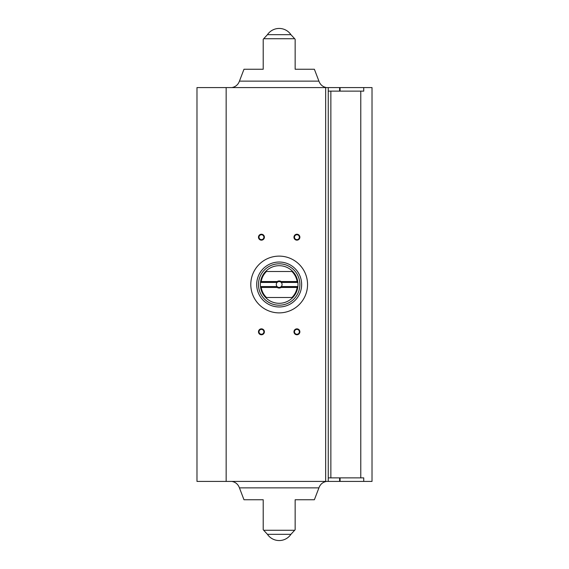 <?xml version="1.0" encoding="UTF-8"?>
<svg xmlns="http://www.w3.org/2000/svg" width="569" height="569" viewBox="0 0 569 569"><rect width="100%" height="100%" fill="white"/><g stroke="black" fill="none" stroke-linecap="round" stroke-linejoin="round"><path stroke-width="0.85" d="M363.74 91.132L363.74 87.583L372.019 87.583L372.019 481.417L363.74 481.417L363.74 477.868L330.859 477.868L330.859 91.132L363.74 91.132M340.084 91.132L340.084 87.583L363.74 87.583M328.256 87.583L196.981 87.583L196.981 481.417L328.256 481.417L328.256 87.583L340.084 87.583M328.256 477.868L330.859 477.868M328.256 91.132L330.859 91.132M340.084 477.868L340.084 481.417L363.74 481.417M263.212 69.254L263.212 39.261L263.212 69.254L263.212 39.261L263.212 69.254L243.98 69.254L239.435 81.132C238.127 84.71 235.609 86.858 231.868 87.583M267.437 34.673L290.923 34.673A14.189 14.189 0 0 0 267.437 34.673L263.212 39.261M295.147 69.254L295.147 39.261L295.147 69.254L295.147 39.261L295.147 69.254L314.38 69.254L318.925 81.132C320.226 84.71 322.751 86.858 326.485 87.583M263.212 529.739L267.437 534.327L290.923 534.327L295.147 529.739M263.212 499.746L263.212 529.739L263.212 499.746L263.212 529.739L263.212 499.746L243.98 499.746L239.435 487.868L318.925 487.868L314.38 499.746L295.147 499.746L295.147 529.739L295.147 499.746M261.441 328.854A2.959 2.959 0 0 1 264.002 333.285A2.959 2.959 0 0 1 258.874 333.285A2.959 2.959 0 0 1 261.441 328.854M296.918 234.236A2.959 2.959 0 0 1 299.479 238.674A2.959 2.959 0 0 1 294.358 238.674A2.959 2.959 0 0 1 296.918 234.236M261.441 234.236A2.959 2.959 0 0 1 264.002 238.674A2.959 2.959 0 0 1 258.874 238.674A2.959 2.959 0 0 1 261.441 234.236M296.918 328.854A2.959 2.959 0 0 1 299.479 333.285A2.959 2.959 0 0 1 294.358 333.285A2.959 2.959 0 0 1 296.918 328.854M328.256 481.417L340.084 481.417M296.918 329.366A2.447 2.447 0 0 1 299.038 333.029A2.447 2.447 0 0 1 294.799 333.029A2.447 2.447 0 0 1 296.918 329.366M261.441 234.748A2.447 2.447 0 0 1 263.554 238.418A2.447 2.447 0 0 1 259.322 238.418A2.447 2.447 0 0 1 261.441 234.748M296.918 234.748A2.447 2.447 0 0 1 299.038 238.418A2.447 2.447 0 0 1 294.799 238.418A2.447 2.447 0 0 1 296.918 234.748M261.441 329.366A2.447 2.447 0 0 1 263.554 333.029A2.447 2.447 0 0 1 259.322 333.029A2.447 2.447 0 0 1 261.441 329.366M231.868 481.417C235.609 482.142 238.127 484.29 239.435 487.868M281.136 281.541L297.153 281.541A18.215 18.215 0 0 0 291.925 271.491L266.434 271.491A18.215 18.215 0 0 0 261.207 281.541L277.217 281.541A3.549 3.549 0 0 1 281.136 281.541L280.951 282.132L297.836 282.132L297.153 281.541M281.136 287.459L297.153 287.459A18.215 18.215 0 0 1 291.925 297.509L266.434 297.509A18.215 18.215 0 0 1 261.207 287.459L277.217 287.459A3.549 3.549 0 0 0 281.136 287.459L280.866 286.868A2.909 2.909 0 0 1 277.487 286.868L277.217 287.459M261.207 281.541L260.524 282.132A18.805 18.805 0 0 1 265.602 271.491L266.434 271.491M266.434 297.509L265.602 297.509A18.805 18.805 0 0 1 260.524 286.868L261.207 287.459M291.925 271.491L292.758 271.491A18.805 18.805 0 0 1 297.836 282.132L297.872 282.43A18.805 18.805 0 0 1 297.872 286.57L297.836 286.868A18.805 18.805 0 0 1 292.758 297.509L291.925 297.509M297.153 287.459L297.836 286.868L281.221 286.57A2.909 2.909 0 0 0 281.221 282.43L280.866 282.132A2.909 2.909 0 0 0 277.487 282.132L277.139 282.43A2.909 2.909 0 0 0 277.139 286.57L260.488 286.57L277.139 286.57M277.217 281.541L277.402 282.132L260.488 282.43A18.805 18.805 0 0 0 260.488 286.57M299.877 284.5A20.697 20.697 0 0 1 268.831 302.423A20.697 20.697 0 0 1 268.831 266.577A20.697 20.697 0 0 1 299.877 284.5M292.758 297.509A18.805 18.805 0 0 1 265.602 297.509M265.602 271.491A18.805 18.805 0 0 1 292.758 271.491M301.648 284.5A22.468 22.468 0 0 1 267.942 303.96A22.468 22.468 0 0 1 267.942 265.04A22.468 22.468 0 0 1 301.648 284.5M307.559 284.5A28.386 28.386 0 0 1 264.983 309.081A28.386 28.386 0 0 1 264.983 259.919A28.386 28.386 0 0 1 307.559 284.5M260.488 282.43L277.139 282.43M281.221 282.43L297.872 282.43M281.221 286.57L297.872 286.57M360.782 477.868L360.782 91.132M239.435 81.132L318.925 81.132M263.675 38.742L294.678 38.742L295.147 39.261M263.675 530.258L294.678 530.258M325.66 481.417L325.66 87.583M226.156 481.417L226.156 87.583M339.608 477.868L339.608 481.417M339.608 91.132L339.608 87.583M267.437 534.327A14.189 14.189 0 0 0 290.923 534.327M326.485 481.417C322.751 482.142 320.226 484.29 318.925 487.868M294.678 38.742L290.923 34.673"/></g></svg>
